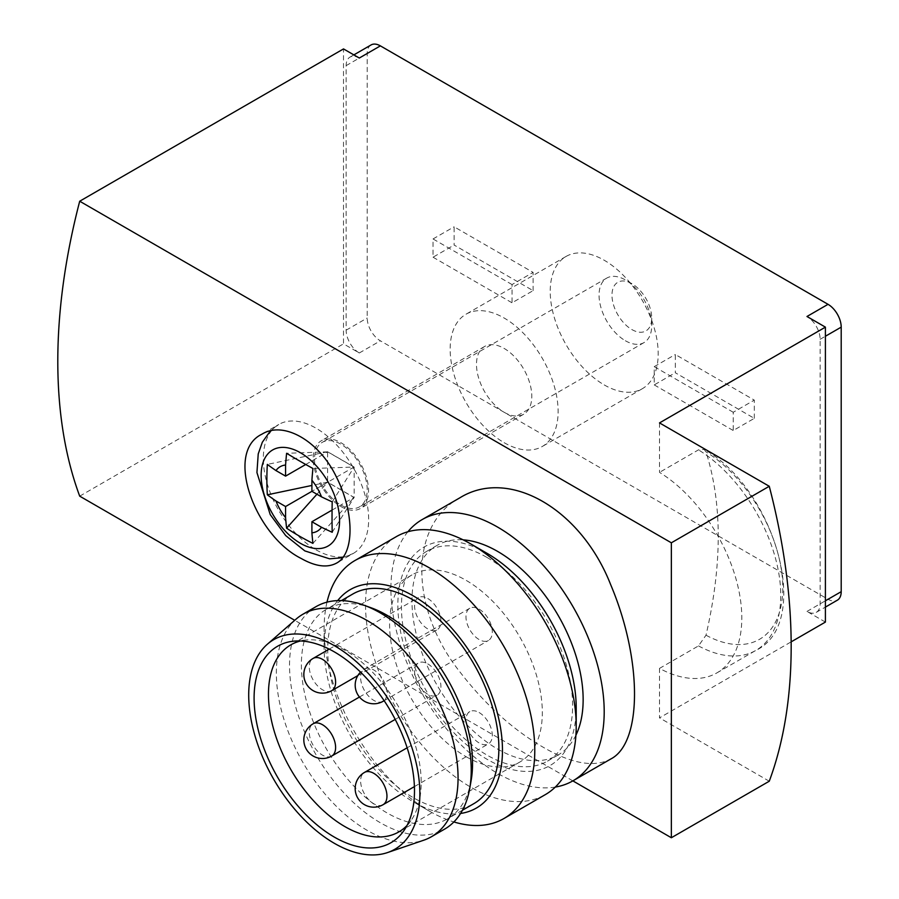 <?xml version="1.0" encoding="UTF-8"?>
<svg xmlns="http://www.w3.org/2000/svg" width="899" height="899" viewBox="0 0 899 899"><rect width="100%" height="100%" fill="white"/><g stroke="black" fill="none" stroke-linecap="round" stroke-linejoin="round"><path stroke-width="0.67" stroke-dasharray="4.5 3.37" d="M315.987 549.783A74.482 43.006 -120 0 0 353.228 553.481A74.482 43.006 -120 0 0 353.228 467.469A74.482 43.006 -120 0 0 278.746 424.474A74.482 43.006 -120 0 0 267.329 484.156A74.482 43.006 -120 0 0 315.987 549.783M340.878 506.53A39.106 22.576 -120 0 0 360.432 508.474A39.106 22.576 -120 0 0 360.432 463.322A39.106 22.576 -120 0 0 321.325 440.746A39.106 22.576 -120 0 0 315.335 472.076A39.106 22.576 -120 0 0 340.878 506.53M504.137 412.27A39.106 22.576 -120 0 0 523.69 414.214A39.106 22.576 -120 0 0 523.69 369.062A39.106 22.576 -120 0 0 484.595 346.486A39.106 22.576 -120 0 0 478.594 377.816A39.106 22.576 -120 0 0 504.137 412.27M459.928 497.776C409.124 524.892 409.225 608.252 459.883 671.879C485.269 704.692 512.969 729.774 542.985 747.125C571.595 763.779 594.183 767.746 610.747 759.014M572.865 780.883L294.737 620.31M487.022 557.459A121.028 69.875 60 0 1 566.089 664.114A121.028 69.875 60 0 1 547.536 761.105A121.028 69.875 60 0 1 426.508 691.219A121.028 69.875 60 0 1 426.508 551.469A121.028 69.875 60 0 1 487.022 557.459M575.922 735.18A121.028 69.875 60 0 1 558.077 755.014A121.028 69.875 60 0 1 437.038 685.139A121.028 69.875 60 0 1 437.038 545.39A121.028 69.875 60 0 1 463.154 539.85M359.308 58.03A18.621 10.754 -120 0 0 350.003 57.109A18.621 10.754 -120 0 0 346.137 65.638L346.137 330.18A18.621 10.754 -120 0 0 359.308 352.981L343.508 343.856L343.508 48.917M659.506 422.912L659.506 472.368A120.095 69.335 60 0 1 735.832 578.327A120.095 69.335 60 0 1 716.919 672.879A120.095 69.335 60 0 1 659.506 668.395L659.506 717.863L791.154 641.852M659.506 668.395L698.478 645.898L705.996 635.211C722.313 564.527 722.313 503.418 705.996 451.871L704.119 449.433L698.478 449.871L659.506 472.368M769.263 781.22L659.506 717.863M79.708 496.158L343.508 343.856M371.062 44.95A18.621 10.754 -120 0 0 367.208 53.479L367.208 318.01A18.621 10.754 -120 0 0 380.378 340.822L828.035 599.273A18.621 10.754 -120 0 0 837.351 600.195M825.406 622.074L806.976 611.432A18.621 10.754 -120 0 0 816.281 612.354A18.621 10.754 -120 0 0 820.135 603.836L820.135 339.294A18.621 10.754 -120 0 0 806.976 316.493M407.899 531.759A150.818 87.079 -120 0 0 403.932 655.113A150.818 87.079 -120 0 0 497.563 773.354A150.818 87.079 -120 0 0 555.301 787.074M754.306 418.35L754.306 400.111L675.306 354.498L675.306 372.748L754.306 418.35L733.236 430.52L733.236 412.27L754.306 400.111M733.236 412.27L654.236 366.657L654.236 384.907L675.306 372.748M654.236 384.907L733.236 430.52M654.236 366.657L675.306 354.498M533.107 290.647L533.107 272.397L454.107 226.795L454.107 245.034L533.107 290.647L512.037 302.806L512.037 284.567L533.107 272.397M512.037 284.567L433.037 238.954L433.037 257.204L454.107 245.034M433.037 257.204L512.037 302.806M433.037 238.954L454.107 226.795M604.207 384.907A76.348 44.073 -120 0 0 642.38 388.683A76.348 44.073 -120 0 0 642.38 300.536A76.348 44.073 -120 0 0 566.033 256.462A76.348 44.073 -120 0 0 554.335 317.628A76.348 44.073 -120 0 0 604.207 384.907M487.022 553.312A126.118 72.808 -120 0 0 397.852 604.802A126.118 72.808 -120 0 0 487.022 759.262A126.118 72.808 -120 0 0 576.203 707.771M396.392 536.602A148.964 86.001 -120 0 0 373.557 655.967A148.964 86.001 -120 0 0 470.874 787.243A148.964 86.001 -120 0 0 545.345 794.615M337.676 600.611A126.118 72.808 -120 0 0 324.112 647.37A126.118 72.808 -120 0 0 413.293 801.829A126.118 72.808 -120 0 0 460.569 813.46M326.989 602.15A148.964 86.001 -120 0 0 324.112 628.716A148.964 86.001 -120 0 0 429.441 811.156L413.293 801.829L429.452 811.156A148.964 86.001 -120 0 0 453.883 821.944M352.779 594.037A121.028 69.875 -120 0 0 334.226 691.016A121.028 69.875 -120 0 0 413.293 797.671A121.028 69.875 -120 0 0 473.807 803.672M427.778 663.889A18.621 10.754 60 0 1 439.937 680.296A18.621 10.754 60 0 1 437.083 695.219A18.621 10.754 60 0 1 418.462 684.465A18.621 10.754 60 0 1 418.462 662.968A18.621 10.754 60 0 1 427.778 663.889M427.778 598.509A18.621 10.754 60 0 1 439.937 614.916A18.621 10.754 60 0 1 437.083 629.839A18.621 10.754 60 0 1 418.462 619.085A18.621 10.754 60 0 1 418.462 597.588A18.621 10.754 60 0 1 427.778 598.509M479.122 712.536A18.621 10.754 60 0 1 491.292 728.943A18.621 10.754 60 0 1 488.438 743.866A18.621 10.754 60 0 1 469.817 733.112A18.621 10.754 60 0 1 469.817 711.615A18.621 10.754 60 0 1 479.122 712.536M479.122 609.151A18.621 10.754 60 0 1 491.292 625.558A18.621 10.754 60 0 1 488.438 640.481A18.621 10.754 60 0 1 469.817 629.727A18.621 10.754 60 0 1 469.817 608.23A18.621 10.754 60 0 1 479.122 609.151M465.963 756.621A107.992 62.357 -120 0 0 519.959 761.97A107.992 62.357 -120 0 0 519.959 637.267A107.992 62.357 -120 0 0 411.956 574.922A107.992 62.357 -120 0 0 395.403 661.462A107.992 62.357 -120 0 0 465.963 756.621M407.056 825.428A107.992 62.357 -120 0 0 410.899 820.731A107.992 62.357 -120 0 0 398.83 707.21A107.992 62.357 -120 0 0 306.548 639.976A107.992 62.357 -120 0 0 300.558 640.965M296.119 619.096A128.478 74.179 -120 0 0 285.376 723.785A128.478 74.179 -120 0 0 367.208 830.361A128.478 74.179 -120 0 0 423.766 840.205M316.133 606.589A128.478 74.179 -120 0 0 296.445 709.547A128.478 74.179 -120 0 0 380.378 822.765A128.478 74.179 -120 0 0 444.612 829.125M371.287 607.859A121.028 69.875 -120 0 0 326.438 609.241A121.028 69.875 -120 0 0 307.896 706.221A121.028 69.875 -120 0 0 386.963 812.876A121.028 69.875 -120 0 0 447.477 818.877A121.028 69.875 -120 0 0 471.098 780.725M504.137 442.679A76.348 44.073 -120 0 0 542.311 446.466A76.348 44.073 -120 0 0 542.311 358.308A76.348 44.073 -120 0 0 465.974 314.234A76.348 44.073 -120 0 0 454.265 375.4A76.348 44.073 -120 0 0 504.137 442.679M340.878 505.013A37.241 21.497 -120 0 0 359.499 506.856A37.241 21.497 -120 0 0 359.499 463.85A37.241 21.497 -120 0 0 322.258 442.353A37.241 21.497 -120 0 0 316.549 472.2A37.241 21.497 -120 0 0 340.878 505.013M625.389 340.743A37.241 21.497 -120 0 0 644.01 342.598A37.241 21.497 -120 0 0 651.719 325.55A37.241 21.497 -120 0 0 625.389 279.937A37.241 21.497 -120 0 0 606.769 278.094A37.241 21.497 -120 0 0 601.06 307.93A37.241 21.497 -120 0 0 625.389 340.743M631.851 329.551A28.094 16.227 -120 0 0 651.719 318.077A28.094 16.227 -120 0 0 631.851 283.668A28.094 16.227 -120 0 0 611.983 295.142A28.094 16.227 -120 0 0 631.851 329.551M332.203 501.867L354.15 467.064L354.15 497.473L327.607 482.145L311.908 485.449M332.203 532.275L354.15 497.473M354.15 467.064L327.607 451.736L327.607 482.145M327.607 451.736L267.329 464.412M316.942 494.225L327.641 482.246L311.908 491.326L353.981 467.042L312.931 468.491M305.739 464.48L327.641 451.837L353.981 467.042M332.079 510.093L353.981 497.45L327.641 482.246M312.931 543.401L353.981 497.45M327.641 451.837L286.601 453.287M359.308 352.981L380.378 340.822M806.976 611.432L828.035 599.273M705.996 635.211A112.33 64.852 -120 0 0 782.793 587.879A112.33 64.852 -120 0 0 705.996 451.871M698.478 645.898A120.095 69.335 -120 0 0 755.89 650.382A120.095 69.335 -120 0 0 774.792 555.829A120.095 69.335 -120 0 0 698.478 449.871M346.137 65.638L367.208 53.479M346.137 330.18L367.208 318.01M820.135 603.836L825.406 600.79M820.135 339.294L825.406 336.248M383.098 701.299A18.621 10.754 60 0 1 364.477 690.544A18.621 10.754 60 0 1 364.477 669.047A18.621 10.754 60 0 1 373.793 669.969A18.621 10.754 60 0 1 385.66 685.431A18.621 10.754 60 0 1 384.075 700.602M383.098 804.684A18.621 10.754 60 0 1 364.477 793.929A18.621 10.754 60 0 1 364.477 772.432M331.753 690.657A18.621 10.754 60 0 1 313.133 679.902A18.621 10.754 60 0 1 313.133 658.405M331.753 756.025A18.621 10.754 60 0 1 313.133 745.282A18.621 10.754 60 0 1 313.133 723.774M270.397 430.902L278.746 424.474L262.002 434.138M342.609 557.717L353.228 553.481L336.484 563.145M484.595 346.486L321.325 440.746M523.69 414.214L360.432 508.474M437.038 545.39L426.508 551.469M558.077 755.014L547.536 761.105M716.919 672.879L755.89 650.382C812.842 623.535 776.017 489.854 704.187 449.399M350.003 57.109L353.858 54.884M816.281 612.354L825.406 607.095M324.112 647.37L324.112 628.716M411.956 574.922L290.827 644.853M519.959 761.97L398.83 831.912M306.548 639.976L294.085 641.122M410.899 820.731L403.685 830.946M341.418 600.599L326.438 609.241M462.446 810.224L447.477 818.877M566.033 256.462L465.974 314.234M642.38 388.683L542.311 446.466M606.769 278.094L322.258 442.353M644.01 342.598L359.499 506.856M631.851 283.668L625.389 279.937M651.719 318.077L651.719 325.55M469.817 608.23L364.477 669.047A18.621 18.621 0 0 0 360.533 672.104M384.143 700.692L488.438 640.481M414.417 786.603L488.438 743.866M407.146 747.799L469.817 711.615M357.813 675.61L437.083 629.839M329.225 649.112L418.462 597.588M395.212 719.391L437.083 695.219M359.443 697.04L418.462 662.968"/><path stroke-width="1.35" d="M311.908 480.246A371.939 214.737 120 0 1 312.931 468.491A354.094 98.171 -161.8 0 1 286.601 453.287A371.939 214.737 120 0 0 285.579 465.041A37.196 21.475 -120 0 0 275.982 470.582A371.939 214.737 0 0 1 267.329 464.412A354.397 271.914 147.8 0 0 267.329 494.81A371.939 214.737 0 0 0 275.982 500.99L285.579 506.53L285.579 517.622A371.939 214.737 120 0 0 286.601 528.196A354.094 271.936 -28 0 0 312.931 543.401A371.939 214.737 120 0 1 311.908 532.826A37.196 21.475 -120 0 0 321.516 527.275A371.939 214.737 0 0 0 332.203 532.275A354.397 98.969 -78.1 0 1 332.203 501.867A371.939 214.737 0 0 1 321.516 496.866A37.196 21.475 -120 0 0 311.908 480.246L311.908 491.326L321.516 496.866M275.982 500.99A37.196 21.475 -120 0 0 285.579 517.622M285.579 465.041L285.579 476.122L305.739 464.48M275.982 470.582L285.579 476.122M311.908 532.826L311.908 521.735L321.516 527.275M301.064 558.403C315.347 566.505 327.146 568.078 336.484 563.145C354.532 553.795 354.543 512.745 336.496 477.167C319.336 441.061 283.758 420.518 262.002 434.138C223.986 452.287 255.114 535.489 301.064 558.403M555.301 787.074A150.818 87.079 -120 0 0 572.966 780.815L610.747 759.014C642.425 742.9 642.437 659.765 610.747 584.844C581.057 508.868 509.048 467.345 459.928 497.776L422.148 519.588A150.818 87.079 -120 0 0 407.899 531.759M825.406 607.095L837.351 600.195A18.621 10.754 -120 0 0 841.206 591.677L841.206 327.135A18.621 10.754 -120 0 0 828.035 304.323L380.378 45.871L359.308 58.03L343.508 48.917L79.708 201.219L671.351 542.805L671.351 837.744L572.865 780.883M294.737 620.31L79.708 496.158A541.85 312.841 120 0 1 79.708 201.219M463.154 539.85A121.028 69.875 60 0 1 497.563 551.379A121.028 69.875 60 0 1 575.922 735.18M791.154 641.852L825.406 622.074L825.406 327.135L659.506 422.912L769.263 486.28A541.85 312.841 60 0 1 769.263 781.22L671.351 837.744M825.406 327.135L806.976 316.493L828.035 304.323M671.351 542.805L769.263 486.28M572.966 780.815A150.818 87.079 -120 0 0 572.966 606.668A150.818 87.079 -120 0 0 422.148 519.588M380.378 45.871A18.621 10.754 -120 0 0 371.062 44.95L353.858 54.884M453.883 821.944A148.964 86.001 -120 0 0 503.923 818.528L545.345 794.615A148.964 86.001 -120 0 0 576.203 726.426L576.203 707.771A126.118 72.808 -120 0 0 487.022 553.312L470.874 543.985A148.964 86.001 -120 0 0 396.392 536.602L354.97 560.515A148.964 86.001 -120 0 0 326.989 602.15M576.203 726.426A148.964 86.001 -120 0 0 470.874 543.985M460.569 813.46A126.118 72.808 -120 0 0 476.346 662.451A126.118 72.808 -120 0 0 337.676 600.611M462.446 810.224L473.807 803.672A121.028 69.875 -120 0 0 473.807 663.911A121.028 69.875 -120 0 0 352.779 594.037L341.418 600.599M503.923 818.528A148.964 86.001 -120 0 0 503.934 646.527A148.964 86.001 -120 0 0 354.97 560.515M300.558 640.965A107.992 62.357 -120 0 0 290.827 644.853A107.992 62.357 -120 0 0 274.274 731.393A107.992 62.357 -120 0 0 344.823 826.563A107.992 62.357 -120 0 0 398.83 831.912A107.992 62.357 -120 0 0 407.056 825.428M334.293 837.07A113.42 65.481 -120 0 0 403.685 830.946A113.42 65.481 -120 0 0 390.998 711.716A113.42 65.481 -120 0 0 294.085 641.122A113.42 65.481 -120 0 0 256.844 723.785A113.42 65.481 -120 0 0 334.293 837.07M334.293 843.284A121.028 69.875 -120 0 0 387.57 852.555A121.028 69.875 -120 0 0 394.807 709.525A121.028 69.875 -120 0 0 267.318 644.268A121.028 69.875 -120 0 0 257.204 742.889A121.028 69.875 -120 0 0 334.293 843.284M387.57 852.555L423.766 840.205A128.478 74.179 -120 0 0 431.453 836.722A128.478 74.179 -120 0 0 431.453 688.364A128.478 74.179 -120 0 0 302.974 614.197A128.478 74.179 -120 0 0 296.119 619.096L267.318 644.268M431.453 836.722L444.612 829.125A128.478 74.179 -120 0 0 469.694 788.625A128.478 74.179 -120 0 0 363.747 605.128A128.478 74.179 -120 0 0 316.133 606.589L302.974 614.197M469.694 788.625L471.098 780.725A121.028 69.875 -120 0 0 371.287 607.859L363.747 605.128M311.908 485.449L267.329 494.81M311.908 521.735L332.079 510.093M285.579 506.53L311.908 491.326M286.601 528.196L316.942 494.225M300.367 543.277A55.468 32.027 -120 0 0 336.709 501.945A55.468 32.027 -120 0 0 290.388 448.444A55.468 32.027 -120 0 0 261.463 481.347A55.468 32.027 -120 0 0 300.367 543.277M825.406 600.79L841.206 591.677M825.406 336.248L841.206 327.135M384.075 700.602A18.621 10.754 60 0 1 383.098 701.299L384.143 700.692M383.098 804.684A18.621 18.621 0 0 1 357.667 797.863A18.621 18.621 0 0 1 364.477 772.432A18.621 10.754 60 0 1 373.793 773.354A18.621 10.754 60 0 1 385.952 789.76A18.621 10.754 60 0 1 383.098 804.684L414.417 786.603M331.753 690.657A18.621 18.621 0 0 1 306.323 683.836A18.621 18.621 0 0 1 313.133 658.405A18.621 10.754 60 0 1 322.449 659.327A18.621 10.754 60 0 1 334.608 675.733A18.621 10.754 60 0 1 331.753 690.657L357.813 675.61M331.753 756.025A18.621 18.621 0 0 1 306.323 749.215A18.621 18.621 0 0 1 313.133 723.774A18.621 10.754 60 0 1 322.449 724.695A18.621 10.754 60 0 1 334.608 741.102A18.621 10.754 60 0 1 331.753 756.025L395.212 719.391M342.609 557.717L329.596 558.818L304.817 550.896L285.713 535.59L270.228 514.599L256.934 472.571L258.227 453.928L262.306 442.263L270.397 430.902M360.533 672.104A18.621 18.621 0 0 0 383.098 701.299M364.477 772.432L407.146 747.799M313.133 658.405L329.225 649.112M313.133 723.774L359.443 697.04"/></g></svg>
